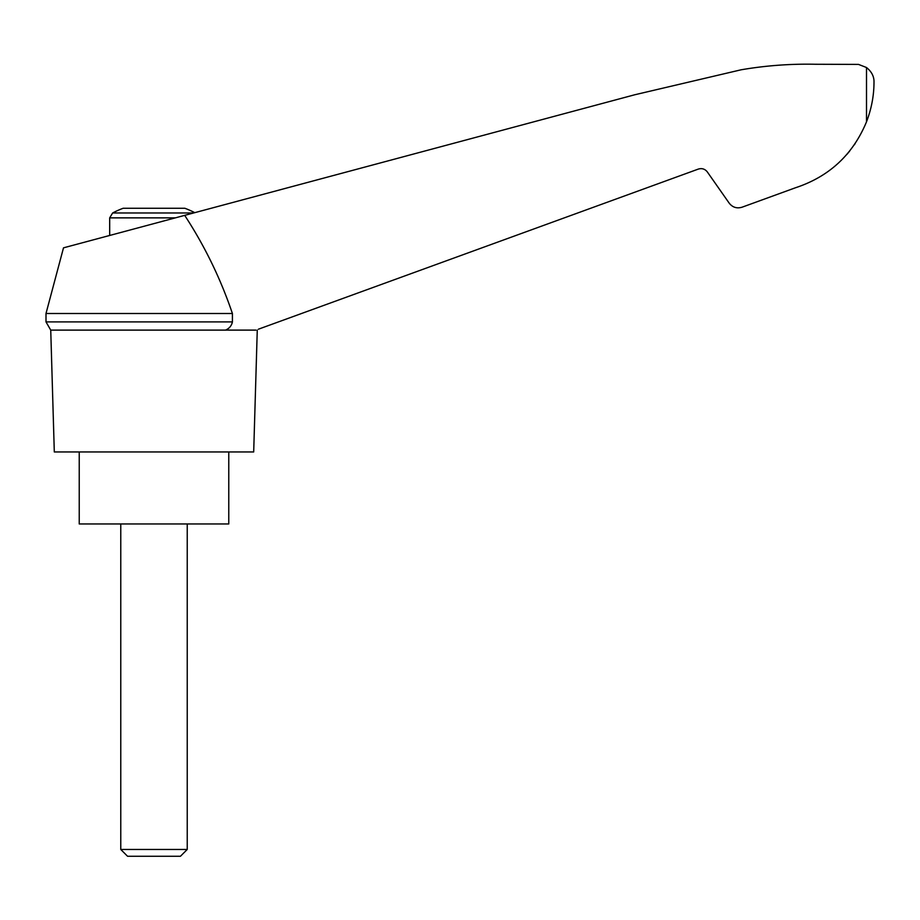 <?xml version="1.0" encoding="UTF-8"?>
<svg xmlns="http://www.w3.org/2000/svg" width="920" height="920" viewBox="0 0 920 920"><rect width="100%" height="100%" fill="white"/><g stroke="black" fill="none" stroke-linecap="round" stroke-linejoin="round"><path stroke-width="1.38" d="M46 313.501L46 321.908L232.415 321.908L232.415 313.501L46 313.501L63.503 247.836L634.742 94.771L741.071 69.805C765.635 65.584 790.372 63.744 815.293 64.262L858.498 64.4L866.502 67.516C871.631 71.656 874.126 76.475 874 81.995C874 95.473 871.505 108.767 866.502 121.842C852.863 154.698 829.138 176.686 795.351 187.806L742.049 207.207C736.851 208.736 732.573 207.391 729.192 203.147L707.319 171.925C704.961 168.958 701.96 168.015 698.326 169.084L258.416 329.199M232.415 313.501C220.605 278.68 204.7 245.962 184.69 215.361M255.909 330.108L50.738 330.108L54.303 451.961L253.69 451.961L257.267 330.108M194.764 212.658A88.619 88.619 0 0 0 184.839 208.265L123.165 208.265A88.619 88.619 0 0 0 112.642 212.968L109.687 217.867L175.329 217.867M846.883 154.411L849.666 151.076M854.358 144.773L855.094 143.692L854.358 144.773M795.351 187.806L761.645 200.077M232.415 321.908C231.564 325.795 229.264 328.532 225.515 330.108M79.235 451.961L79.235 523.963L228.769 523.963L228.769 451.961M120.773 849.47L127.57 856.267L180.435 856.267L187.231 849.47L120.773 849.47L120.773 523.963M193.614 212.968L112.642 212.968M866.502 67.516L866.502 121.842M46 321.908L50.738 330.108M187.231 849.47L187.231 523.963M109.687 235.451L109.687 217.867"/></g></svg>
